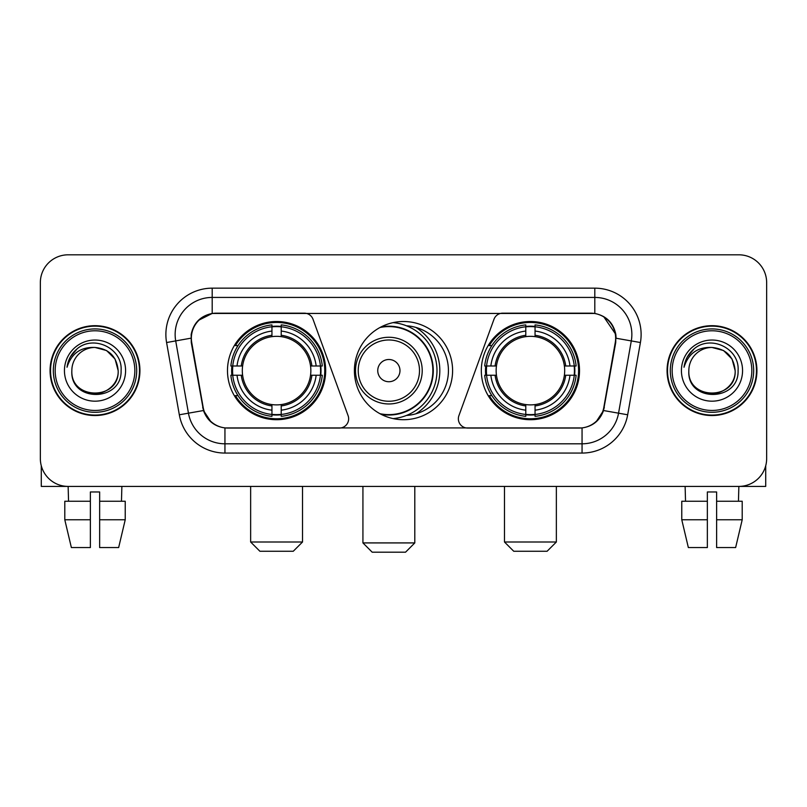 <?xml version="1.0" encoding="UTF-8"?>
<svg xmlns="http://www.w3.org/2000/svg" width="807" height="807" viewBox="0 0 807 807"><rect width="100%" height="100%" fill="white"/><g stroke="black" fill="none" stroke-linecap="round" stroke-linejoin="round"><path stroke-width="1.21" d="M348.644 418.783A9.26 9.26 0 0 1 339.374 428.053L227.806 428.053A25.017 25.017 0 0 1 203.172 407.384L191.733 342.531A25.017 25.017 0 0 1 216.367 313.177L304.31 313.177A9.26 9.26 0 0 1 313.015 319.269L348.079 415.615A9.26 9.26 0 0 1 348.644 418.783M481.315 370.615A49.096 49.096 0 0 0 530.421 419.711A49.096 49.096 0 0 0 579.517 370.615A49.096 49.096 0 0 0 530.421 321.509A49.096 49.096 0 0 0 481.315 370.615M227.483 370.615A49.096 49.096 0 0 0 276.579 419.711A49.096 49.096 0 0 0 325.685 370.615A49.096 49.096 0 0 0 276.579 321.509A49.096 49.096 0 0 0 227.483 370.615M231.891 375.245A44.93 44.93 0 0 1 231.891 365.985M485.723 375.245A44.93 44.93 0 0 1 485.723 365.985M406.496 325.786A44.93 44.93 0 0 1 448.43 370.615A44.93 44.93 0 0 1 406.496 415.444M452.596 370.615A49.096 49.096 0 0 1 403.5 419.711A49.096 49.096 0 0 1 354.404 370.615A49.096 49.096 0 0 1 403.5 321.509A49.096 49.096 0 0 1 452.596 370.615M590.633 313.177L502.69 313.177A9.26 9.26 0 0 0 493.985 319.269L458.921 415.615A9.26 9.26 0 0 0 467.626 428.053L579.194 428.053A25.017 25.017 0 0 0 603.828 407.384L615.267 342.531A25.017 25.017 0 0 0 590.633 313.177M50.074 370.615A44.93 44.93 0 0 0 95.004 415.544A44.93 44.93 0 0 0 139.934 370.615A44.93 44.93 0 0 0 95.004 325.685A44.93 44.93 0 0 0 50.074 370.615M667.066 370.615A44.93 44.93 0 0 0 711.996 415.544A44.93 44.93 0 0 0 756.926 370.615A44.93 44.93 0 0 0 711.996 325.685A44.93 44.93 0 0 0 667.066 370.615M191.168 334.481C193.569 322.891 200.58 315.88 212.201 313.449L594.799 313.449C606.41 315.87 613.421 322.881 615.832 334.481L615.731 342.531L603.525 410.531C599.873 420.598 592.711 426.409 582.059 427.932L224.941 427.932C214.309 426.429 207.157 420.618 203.475 410.531L191.269 342.531L191.168 334.481M198.27 320.45L212.201 313.449L212.201 297.43L594.799 297.43A37.051 37.051 0 0 1 631.296 340.917L618.555 413.174A37.051 37.051 0 0 1 582.059 443.8L224.941 443.8A37.051 37.051 0 0 1 188.445 413.174L175.704 340.917A37.051 37.051 0 0 1 212.201 297.43L212.201 288.16L594.799 288.16L594.799 313.449M603.606 316.536L615.832 334.481L616.114 338.244L640.415 342.531L627.675 414.788A46.322 46.322 0 0 1 582.059 453.06L224.941 453.06A46.322 46.322 0 0 1 179.325 414.788L166.585 342.531A46.322 46.322 0 0 1 212.201 288.16M227.342 428.053L224.941 427.932L224.941 453.06M582.059 453.06L582.059 427.932L579.658 428.053M627.675 414.788L603.525 410.531L596.05 421.93M211.111 422.071L203.475 410.531L179.325 414.788M604.292 407.384L604.14 408.171M202.86 408.171L202.708 407.384M166.585 342.531L190.886 338.194M766.65 282.601A27.791 27.791 0 0 0 738.859 254.81L68.141 254.81A27.791 27.791 0 0 0 40.35 282.601L40.35 458.618A27.791 27.791 0 0 0 68.141 486.409L738.859 486.409A27.791 27.791 0 0 0 766.65 458.618L766.65 282.601L766.65 458.618M40.35 282.601L40.35 458.618M738.859 254.81L68.141 254.81M68.545 501.238L68.141 486.409L738.859 486.409L738.455 501.238M41.278 465.74L41.278 486.409L148.74 486.409M64.792 501.238L64.792 519.769L71.369 547.56L64.792 519.769L64.792 501.238L90.374 501.238L90.374 491.967L99.644 491.967L99.644 501.238L125.226 501.238L125.226 519.769L118.649 547.56L125.226 519.769L99.644 519.769L99.644 501.238M121.877 486.409L121.474 501.238M90.374 501.238L90.374 547.56L71.369 547.56M64.792 519.769L90.374 519.769M118.649 547.56L99.644 547.56L99.644 519.769M134.84 370.615A39.836 39.836 0 0 0 95.004 330.779A39.836 39.836 0 0 0 55.169 370.615A39.836 39.836 0 0 0 95.004 410.45A39.836 39.836 0 0 0 134.84 370.615M136.696 370.615A41.692 41.692 0 0 0 95.004 328.923A41.692 41.692 0 0 0 53.323 370.615A41.692 41.692 0 0 0 95.004 412.296A41.692 41.692 0 0 0 136.696 370.615M139.48 370.615A44.466 44.466 0 0 0 95.004 326.149A44.466 44.466 0 0 0 50.538 370.615A44.466 44.466 0 0 0 95.004 415.08A44.466 44.466 0 0 0 139.48 370.615M118.165 370.615C116.793 356.543 109.076 348.826 95.004 347.454L106.585 350.551L115.068 359.034L118.165 370.615L115.068 359.034L106.585 350.551L95.004 347.454L106.585 350.551L115.068 359.034L118.165 370.615L115.068 359.034L106.585 350.551L95.004 347.454L106.585 350.551L115.068 359.034L118.165 370.615C119.587 400.494 70.431 400.494 71.843 370.615C69.785 402.754 122.18 402.037 121.09 370.615C122.815 348.553 93.905 334.532 77.25 348.735C71.44 353.597 68.04 359.761 67.031 367.246C71.409 353.446 80.73 346.849 95.004 347.454L106.585 350.551L115.068 359.034L118.165 370.615C119.587 400.494 70.431 400.494 71.843 370.615C70.431 400.494 119.587 400.494 118.165 370.615C119.587 400.494 70.431 400.494 71.843 370.615C70.431 400.494 119.587 400.494 118.165 370.615C119.587 400.494 70.431 400.494 71.843 370.615C70.431 400.494 119.587 400.494 118.165 370.615C119.587 400.494 70.431 400.494 71.843 370.615C70.431 400.494 119.587 400.494 118.165 370.615C119.587 400.494 70.431 400.494 71.843 370.615C70.431 400.494 119.587 400.494 118.165 370.615C119.587 400.494 70.431 400.494 71.843 370.615C70.431 400.494 119.587 400.494 118.165 370.615C119.587 400.494 70.431 400.494 71.843 370.615A23.161 23.161 0 0 1 95.004 347.454L106.585 350.551L115.068 359.034L118.165 370.615C119.093 388.591 95.983 400.534 81.88 389.69M64.439 370.615A30.575 30.575 0 0 0 95.004 401.18A30.575 30.575 0 0 0 125.579 370.615A30.575 30.575 0 0 0 95.004 340.04A30.575 30.575 0 0 0 64.439 370.615M77.24 348.745L70.411 356.865M69.987 357.652L70.602 356.533L69.987 357.652M293.254 551.262L259.904 551.262L250.644 542.001L302.524 542.001L293.254 551.262M281.219 414.465L281.219 416.331A45.949 45.949 0 0 0 322.296 375.245L320.44 375.245A44.092 44.092 0 0 1 281.219 414.465L281.219 410.178A39.836 39.836 0 0 0 316.152 375.245L310.544 375.245A34.277 34.277 0 0 0 281.219 336.65L281.219 326.764A44.092 44.092 0 0 1 320.44 365.985L322.296 365.985A45.949 45.949 0 0 0 281.219 324.898L281.219 326.764M232.729 375.245L230.863 375.245A45.949 45.949 0 0 0 271.949 416.331L271.949 414.465A44.092 44.092 0 0 1 232.729 375.245L237.016 375.245A39.836 39.836 0 0 0 271.949 410.178L271.949 404.579A34.277 34.277 0 0 0 310.544 375.245L311.916 375.245A35.629 35.629 0 0 1 281.219 405.941L281.219 410.178M271.949 326.764L271.949 324.898A45.949 45.949 0 0 0 230.863 365.985L232.729 365.985A44.092 44.092 0 0 1 271.949 326.764L271.949 331.052A39.836 39.836 0 0 0 237.016 365.985L242.625 365.985A34.277 34.277 0 0 0 271.949 404.579L271.949 405.941A35.629 35.629 0 0 1 241.253 375.245L237.016 375.245M232.82 375.245A44.002 44.002 0 0 1 232.82 365.985M281.219 326.855A44.002 44.002 0 0 0 271.949 326.855M320.339 365.985A44.002 44.002 0 0 1 320.339 375.245M320.44 365.985L316.152 365.985A39.836 39.836 0 0 0 281.219 331.052M316.152 375.245L320.44 375.245M271.949 410.178L271.949 414.465M310.544 365.985L316.152 365.985M281.219 404.63L281.219 405.941M271.949 404.579A34.277 34.277 0 0 1 242.625 375.245L241.253 375.245M281.219 414.374A44.002 44.002 0 0 1 271.949 414.374M237.016 365.985L232.729 365.985M271.949 336.59L271.949 331.052M281.219 336.65A34.277 34.277 0 0 0 242.625 365.985L241.253 365.985A35.629 35.629 0 0 1 271.949 335.278M281.219 336.59L281.219 335.278A35.629 35.629 0 0 1 311.916 365.985M238.035 345.598L235.412 345.598A48.178 48.178 0 0 1 324.757 370.615A48.178 48.178 0 0 1 235.412 395.622L238.035 395.622M547.096 551.262L513.746 551.262L504.476 542.001L556.356 542.001L547.096 551.262M535.051 414.465L535.051 416.331A45.949 45.949 0 0 0 576.137 375.245L574.271 375.245A44.092 44.092 0 0 1 535.051 414.465L535.051 410.178A39.836 39.836 0 0 0 569.984 375.245L564.375 375.245A34.277 34.277 0 0 0 535.051 336.65L535.051 326.764A44.092 44.092 0 0 1 574.271 365.985L576.137 365.985A45.949 45.949 0 0 0 535.051 324.898L535.051 326.764M486.56 375.245L484.704 375.245A45.949 45.949 0 0 0 525.781 416.331L525.781 414.465A44.092 44.092 0 0 1 486.56 375.245L490.848 375.245A39.836 39.836 0 0 0 525.781 410.178L525.781 404.579A34.277 34.277 0 0 0 564.375 375.245L565.747 375.245A35.629 35.629 0 0 1 535.051 405.941L535.051 410.178M525.781 326.764L525.781 324.898A45.949 45.949 0 0 0 484.704 365.985L486.56 365.985A44.092 44.092 0 0 1 525.781 326.764L525.781 331.052A39.836 39.836 0 0 0 490.848 365.985L496.456 365.985A34.277 34.277 0 0 0 525.781 404.579L525.781 405.941A35.629 35.629 0 0 1 495.084 375.245L490.848 375.245M486.661 375.245A44.002 44.002 0 0 1 486.661 365.985M535.051 326.855A44.002 44.002 0 0 0 525.781 326.855M574.181 365.985A44.002 44.002 0 0 1 574.181 375.245M574.271 365.985L569.984 365.985A39.836 39.836 0 0 0 535.051 331.052M569.984 375.245L574.271 375.245M525.781 410.178L525.781 414.465M564.375 365.985L569.984 365.985M535.051 404.63L535.051 405.941M525.781 404.579A34.277 34.277 0 0 1 496.456 375.245L495.084 375.245M535.051 414.374A44.002 44.002 0 0 1 525.781 414.374M490.848 365.985L486.56 365.985M525.781 336.59L525.781 331.052M535.051 336.65A34.277 34.277 0 0 0 496.456 365.985L495.084 365.985A35.629 35.629 0 0 1 525.781 335.278M535.051 336.59L535.051 335.278A35.629 35.629 0 0 1 565.747 365.985M491.877 345.598L489.244 345.598A48.178 48.178 0 0 1 578.589 370.615A48.178 48.178 0 0 1 489.244 395.622L491.877 395.622M405.538 552.19L372.188 552.19L362.928 542.919L414.798 542.919L405.538 552.19M399.979 370.615A11.116 11.116 0 0 0 388.863 359.498A11.116 11.116 0 0 0 377.747 370.615A11.116 11.116 0 0 0 388.863 381.731A11.116 11.116 0 0 0 399.979 370.615M422.212 370.615A33.349 33.349 0 0 0 388.863 337.265A33.349 33.349 0 0 0 355.514 370.615A33.349 33.349 0 0 0 388.863 403.964A33.349 33.349 0 0 0 422.212 370.615A33.349 33.349 0 0 1 388.863 403.964A33.349 33.349 0 0 1 355.514 370.615M379.976 413.709A44.002 44.002 0 0 0 432.865 370.615A44.002 44.002 0 0 0 379.976 327.511M415.908 413.799A50.952 50.952 0 0 0 415.908 327.43M393.1 322.629A48.178 48.178 0 0 1 393.1 418.601M765.722 465.74L765.722 486.409L658.26 486.409M707.356 501.238L707.356 519.769L681.774 519.769L688.351 547.56L681.774 519.769L681.774 501.238L707.356 501.238L707.356 491.967L716.626 491.967L716.626 501.238L742.208 501.238L742.208 519.769L735.631 547.56L742.208 519.769L716.626 519.769L716.626 501.238L716.626 547.56L735.631 547.56M707.356 519.769L707.356 547.56L688.351 547.56M685.123 486.409L685.526 501.238M751.831 370.615A39.836 39.836 0 0 0 711.996 330.779A39.836 39.836 0 0 0 672.16 370.615A39.836 39.836 0 0 0 711.996 410.45A39.836 39.836 0 0 0 751.831 370.615M753.677 370.615A41.692 41.692 0 0 0 711.996 328.923A41.692 41.692 0 0 0 670.304 370.615A41.692 41.692 0 0 0 711.996 412.296A41.692 41.692 0 0 0 753.677 370.615M756.462 370.615A44.466 44.466 0 0 0 711.996 326.149A44.466 44.466 0 0 0 667.52 370.615A44.466 44.466 0 0 0 711.996 415.08A44.466 44.466 0 0 0 756.462 370.615M688.835 370.615A23.161 23.161 0 0 1 711.996 347.454L723.576 350.551L732.05 359.034L735.157 370.615L732.05 359.034L723.576 350.551L711.996 347.454L723.576 350.551L732.05 359.034L735.157 370.615L732.05 359.034L723.576 350.551L711.996 347.454L723.576 350.551L732.05 359.034L735.157 370.615L732.05 359.034L723.576 350.551L711.996 347.454L723.576 350.551L732.05 359.034L735.157 370.615C736.569 400.494 687.413 400.494 688.835 370.615C686.767 402.754 739.162 402.037 738.082 370.615C739.797 348.553 710.896 334.532 694.232 348.735C688.421 353.597 685.022 359.761 684.023 367.246C688.391 353.446 697.712 346.849 711.996 347.454L723.576 350.551L732.05 359.034L735.157 370.615C736.569 400.494 687.413 400.494 688.835 370.615C687.413 400.494 736.569 400.494 735.157 370.615C736.569 400.494 687.413 400.494 688.835 370.615C687.413 400.494 736.569 400.494 735.157 370.615C736.569 400.494 687.413 400.494 688.835 370.615C687.413 400.494 736.569 400.494 735.157 370.615C736.569 400.494 687.413 400.494 688.835 370.615C687.413 400.494 736.569 400.494 735.157 370.615C736.569 400.494 687.413 400.494 688.835 370.615C687.413 400.494 736.569 400.494 735.157 370.615C736.085 388.591 712.964 400.534 698.862 389.69M711.996 347.454C726.058 348.826 733.775 356.543 735.157 370.615M681.421 370.615A30.575 30.575 0 0 0 711.996 401.18A30.575 30.575 0 0 0 742.561 370.615A30.575 30.575 0 0 0 711.996 340.04A30.575 30.575 0 0 0 681.421 370.615M694.222 348.745L687.393 356.865M686.979 357.652L687.584 356.533M594.799 288.16A46.322 46.322 0 0 1 640.415 342.531M175.704 340.917A37.051 37.051 0 0 1 175.139 334.481M281.219 404.579A34.277 34.277 0 0 0 310.544 375.245M271.949 414.788A44.415 44.415 0 0 0 281.219 414.788M320.762 375.245A44.415 44.415 0 0 0 320.762 365.985M281.219 326.432A44.415 44.415 0 0 0 271.949 326.432M535.051 404.579A34.277 34.277 0 0 0 564.375 375.245M525.781 414.788A44.415 44.415 0 0 0 535.051 414.788M574.594 375.245A44.415 44.415 0 0 0 574.594 365.985M535.051 326.432A44.415 44.415 0 0 0 525.781 326.432M419.499 370.615A30.636 30.636 0 0 0 388.863 339.979A30.636 30.636 0 0 0 358.227 370.615A30.636 30.636 0 0 0 388.863 401.25A30.636 30.636 0 0 0 419.499 370.615M381.227 414.374A44.415 44.415 0 0 0 433.278 370.615A44.415 44.415 0 0 0 381.227 326.855M302.524 486.409L302.524 542.001M250.644 486.409L250.644 542.001M556.356 486.409L556.356 542.001M504.476 486.409L504.476 542.001M414.798 486.409L414.798 542.919M362.928 486.409L362.928 542.919"/></g></svg>
